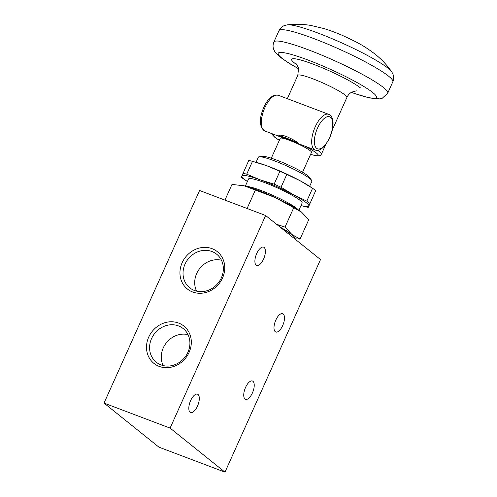 <?xml version="1.0" encoding="UTF-8"?>
<svg xmlns="http://www.w3.org/2000/svg" width="497" height="497" viewBox="0 0 497 497"><rect width="100%" height="100%" fill="white"/><g stroke="black" fill="none" stroke-linecap="round" stroke-linejoin="round"><path stroke-width="0.75" d="M302.549 172.248L311.501 152.33A17.128 2.15 -155.8 0 0 289.869 140.496A17.128 2.15 -155.8 0 0 280.252 138.29L271.3 158.208M259.31 156.766L263.124 156.431A25.937 3.249 24.2 0 1 276.717 160.115A25.937 3.249 24.2 0 1 309.302 177.18L311.582 180.256A29.366 3.684 -155.8 0 0 274.698 160.941A29.366 3.684 -155.8 0 0 259.31 156.766A29.366 3.684 -155.8 0 0 258.334 157.207L256.054 162.277M309.625 186.35L311.905 181.281A29.366 3.684 -155.8 0 0 311.582 180.256M274.127 184.145A40.375 5.063 24.2 0 1 277.587 185.679A40.375 5.063 24.2 0 1 281.035 187.245L286.806 174.404L299.989 180.678A36.71 4.603 -155.8 0 0 283.483 172.596A36.71 4.603 -155.8 0 0 266.498 165.644L279.898 171.303L274.127 184.145L260.13 179.821L246.729 174.161L252.507 161.314L266.498 165.644A36.71 4.603 -155.8 0 0 256.943 162.525L255.042 161.997M286.806 174.404A40.375 5.063 -155.8 0 0 283.358 172.832A40.375 5.063 -155.8 0 0 279.898 171.303M245.338 186.126L248.55 178.976A29.366 3.684 24.2 0 1 264.92 182.703A29.366 3.684 24.2 0 1 302.12 203.049L298.908 210.2M328.672 114.329C329.691 114.602 332.493 115.95 333.046 122.635C333.176 127.375 332.064 132.426 329.704 137.799C324.553 147.572 319.701 151.653 315.154 150.032A19.085 8.238 -69.3 0 1 315.228 126.81A19.085 8.238 -69.3 0 1 328.672 114.329L278.295 95.256A19.085 8.238 110.7 0 0 264.851 107.737A19.085 8.238 110.7 0 0 264.783 130.959C259.241 126.772 258.9 118.945 263.752 107.489C267.802 98.481 272.654 94.405 278.295 95.256M264.783 130.959L315.154 150.032M278.774 135.606C278.649 134.575 283.725 135.439 286.98 136.712L292.789 139.502C294.323 140.44 297.535 142.26 297.746 142.788L278.774 135.606A24.471 3.069 -155.8 0 1 297.746 142.788M224.942 200.105L232 184.406L244.294 185.859A36.666 4.597 24.2 0 1 275.164 197.52L244.294 185.859A36.666 4.597 24.2 0 0 242.393 185.443L242.225 185.412M247.084 208.485L255.359 190.071M276.593 224.302L285.017 227.11L293.733 207.715L275.164 197.52A36.666 4.597 24.2 0 1 301.375 211.952A36.666 4.597 24.2 0 1 301.71 212.213M285.017 227.11L291.907 234.472L300.033 239.088L308.749 219.693L301.375 211.952M301.859 212.331L293.733 207.715M300.033 239.088L294.615 238.771M293.975 238.256A36.666 4.597 -155.8 0 0 291.907 234.472A36.666 4.597 -155.8 0 0 279.96 227.011M242.008 185.369A36.666 4.597 24.2 0 1 242.393 185.443M252.507 161.314A40.375 5.063 -155.8 0 0 248.736 160.525L241.331 177.261A40.375 5.063 24.2 0 0 244.468 179.566L247.413 181.498A36.71 4.603 -155.8 0 1 241.846 175.981A36.71 4.603 -155.8 0 1 260.13 179.821A36.71 4.603 -155.8 0 1 293.615 194.849L281.035 187.245M310.569 186.965L308.848 185.853A36.71 4.603 -155.8 0 0 299.989 180.678L312.57 188.282L306.798 201.123L293.615 194.849A36.71 4.603 -155.8 0 1 308.823 206.044A36.71 4.603 -155.8 0 1 300.989 205.565L304.537 206.535A40.375 5.063 24.2 0 0 308.308 207.324L315.707 190.593L308.308 207.324M306.798 201.123A40.375 5.063 24.2 0 1 309.935 203.435M315.707 190.593A40.375 5.063 -155.8 0 0 312.57 188.282M242.958 173.366A40.375 5.063 24.2 0 1 246.729 174.161M160.991 364.897A21.533 19.24 -51.3 0 0 186.505 354.964A21.533 19.24 -51.3 0 0 183.231 328.61A21.533 19.24 -51.3 0 0 178.51 325.92A21.533 19.24 -51.3 0 0 152.995 335.854A21.533 19.24 -51.3 0 0 156.269 362.201A21.533 19.24 -51.3 0 0 160.991 364.897M159.177 366.388A23.931 21.377 -51.3 0 0 189.096 352.379A23.931 21.377 -51.3 0 0 178.64 323.081A23.931 21.377 -51.3 0 0 148.721 337.09A23.931 21.377 -51.3 0 0 159.177 366.388M194.433 290.49A21.533 19.24 -51.3 0 0 219.941 280.557A21.533 19.24 -51.3 0 0 216.667 254.209A21.533 19.24 -51.3 0 0 211.946 251.513A21.533 19.24 -51.3 0 0 186.437 261.447A21.533 19.24 -51.3 0 0 189.711 287.794A21.533 19.24 -51.3 0 0 194.433 290.49M192.619 291.981A23.931 21.377 -51.3 0 0 222.538 277.972A23.931 21.377 -51.3 0 0 212.082 248.674A23.931 21.377 -51.3 0 0 182.163 262.683A23.931 21.377 -51.3 0 0 192.619 291.981M264.124 247.444A9.791 4.224 110.7 0 0 263.609 247.146A9.791 4.224 110.7 0 0 256.446 254.172A9.791 4.224 110.7 0 0 256.16 265.162A9.791 4.224 110.7 0 0 256.676 265.454A9.791 4.224 110.7 0 0 263.845 258.434A9.791 4.224 110.7 0 0 264.124 247.444M198.042 394.488A9.791 4.224 110.7 0 0 197.526 394.189A9.791 4.224 110.7 0 0 190.363 401.216A9.791 4.224 110.7 0 0 190.078 412.199A9.791 4.224 110.7 0 0 190.593 412.498A9.791 4.224 110.7 0 0 197.763 405.471A9.791 4.224 110.7 0 0 198.042 394.488M252.967 381.317A9.791 4.224 110.7 0 0 252.451 381.019A9.791 4.224 110.7 0 0 245.288 388.045A9.791 4.224 110.7 0 0 245.002 399.029A9.791 4.224 110.7 0 0 245.518 399.327A9.791 4.224 110.7 0 0 252.687 392.301A9.791 4.224 110.7 0 0 252.967 381.317M283.222 313.998A9.791 4.224 110.7 0 0 282.706 313.7A9.791 4.224 110.7 0 0 275.543 320.727A9.791 4.224 110.7 0 0 275.257 331.71A9.791 4.224 110.7 0 0 275.773 332.008A9.791 4.224 110.7 0 0 282.942 324.982A9.791 4.224 110.7 0 0 283.222 313.998M104.028 403.092L199.57 190.5L265.64 215.512L170.098 428.103L224.979 472.15L158.91 447.138L104.028 403.092L170.098 428.103M265.64 215.512L320.522 259.558L224.979 472.15M221.445 260.217A21.533 19.24 -51.3 0 0 199.869 268.337A21.533 19.24 -51.3 0 0 196.613 291.161M188.009 334.624A21.533 19.24 -51.3 0 0 166.427 342.744A21.533 19.24 -51.3 0 0 163.171 365.562M246.369 186.406A29.366 3.684 24.2 0 1 261.372 190.593A29.366 3.684 24.2 0 1 298.014 209.616M329.567 137.619A17.128 7.393 110.7 0 0 330.536 117.304A17.128 7.393 110.7 0 0 317.564 127.984A17.128 7.393 110.7 0 0 316.601 148.305A17.128 7.393 110.7 0 0 329.567 137.619M388.101 68.263A58.348 7.312 -155.8 0 0 335.369 40.089A58.348 7.312 -155.8 0 0 287.39 24.85C295.268 23.949 303.008 24.129 310.613 25.403L323.864 28.522C331.921 31.094 338.886 33.753 344.769 36.492C355.343 41.524 362.624 44.631 375.266 54.279C381.777 59.547 387.219 65.343 391.586 71.674A58.348 7.312 -155.8 0 0 388.101 68.263M391.586 71.674L392.518 73.233C392.5 72.879 394.811 77.613 392.835 81.794A62.405 7.822 -155.8 0 0 388.561 76.147A62.405 7.822 -155.8 0 0 326.343 43.556A62.405 7.822 -155.8 0 0 278.997 30.634L273.89 42.003C272.859 44.643 272.785 47.085 273.673 49.327L274.798 51.613L280.022 57.068L289.434 63.498L298.666 68.81M351.23 92.43L369.302 97.959L379.801 98.884L382.292 98.226L387.722 93.163A62.405 7.822 -155.8 0 0 383.454 87.515A62.405 7.822 -155.8 0 0 321.236 54.919A62.405 7.822 -155.8 0 0 273.89 42.003M351.329 92.367A53.838 6.747 -155.8 0 0 372.744 92.529A53.838 6.747 -155.8 0 0 308.457 60.193A53.838 6.747 -155.8 0 0 281.898 58.137A53.838 6.747 -155.8 0 0 298.647 68.692M360.356 87.839A39.151 4.908 -155.8 0 0 313.601 64.324A39.151 4.908 -155.8 0 0 294.286 62.827A39.151 4.908 -155.8 0 0 297.262 64.989M356.355 90.839L351.721 92.138C349.621 93.318 348.018 95.082 346.9 97.443A26.919 3.373 -155.8 0 0 345.055 95.002A26.919 3.373 -155.8 0 0 318.217 80.943A26.919 3.373 -155.8 0 0 297.796 75.37L287.322 98.673M310.588 154.362L315.719 155.704L319.198 155.841L320.565 155.219L321.422 154.132A26.919 3.373 -155.8 0 0 319.577 151.697A26.919 3.373 -155.8 0 0 317.713 150.33M275.27 134.923A24.471 3.069 -155.8 0 0 275.226 137.495A24.471 3.069 -155.8 0 0 279.351 140.284M310.6 154.331A24.471 3.069 -155.8 0 0 316.521 153.126A24.471 3.069 -155.8 0 0 304.27 145.901M280.923 227.781A35.237 4.417 24.2 0 1 293.013 237.485M287.39 24.85L284.545 25.527C282.197 26.322 280.351 28.025 278.997 30.634M279.339 140.322L274.692 137.191L272.518 134.873L272.107 133.73M346.9 97.443L332.344 129.829M325.672 144.683L321.422 154.132M297.796 75.37L298.56 68.263L296.454 63.914M392.835 81.794L387.722 93.163"/></g></svg>
